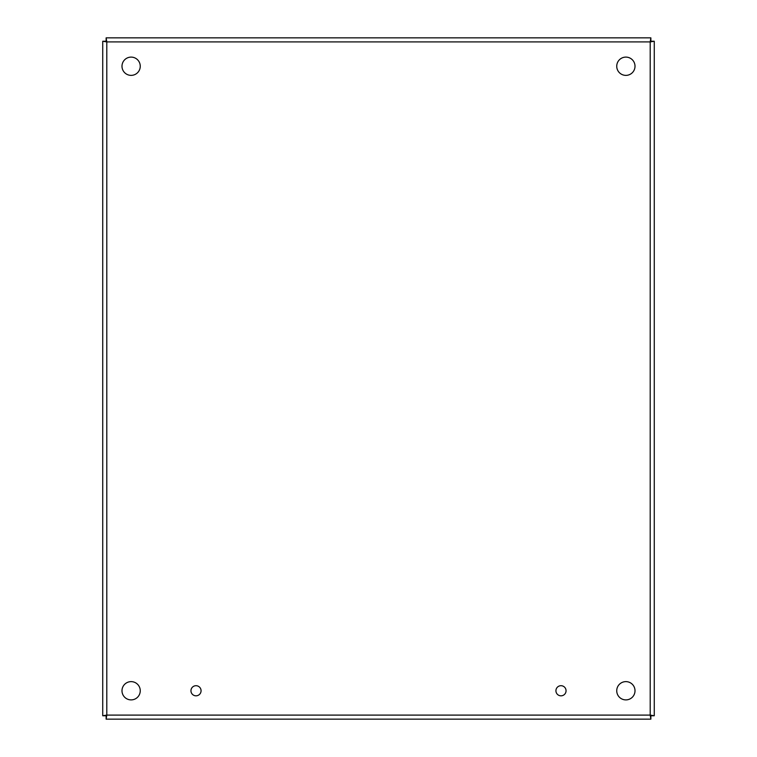 <?xml version="1.0" encoding="UTF-8"?>
<svg xmlns="http://www.w3.org/2000/svg" width="757" height="757" viewBox="0 0 757 757"><rect width="100%" height="100%" fill="white"/><g stroke="black" fill="none" stroke-linecap="round" stroke-linejoin="round"><path stroke-width="1.14" d="M566.056 690.763A5.062 5.062 0 0 1 558.458 695.144A5.062 5.062 0 0 1 558.458 686.381A5.062 5.062 0 0 1 566.056 690.763M201.069 690.763A5.062 5.062 0 0 1 193.48 695.144A5.062 5.062 0 0 1 193.48 686.381A5.062 5.062 0 0 1 201.069 690.763M635.009 690.763A9.131 9.131 0 0 1 621.308 698.673A9.131 9.131 0 0 1 621.308 682.852A9.131 9.131 0 0 1 635.009 690.763M635.009 66.237A9.131 9.131 0 0 1 621.308 74.148A9.131 9.131 0 0 1 621.308 58.327A9.131 9.131 0 0 1 635.009 66.237M140.253 66.237A9.131 9.131 0 0 1 126.561 74.148A9.131 9.131 0 0 1 126.561 58.327A9.131 9.131 0 0 1 140.253 66.237M140.253 690.763A9.131 9.131 0 0 1 126.561 698.673A9.131 9.131 0 0 1 126.561 682.852A9.131 9.131 0 0 1 140.253 690.763M654.266 41.247L651.228 41.247L650.206 41.9L654.266 41.247L654.266 715.753L651.228 715.753L650.206 715.1L654.266 715.753M650.869 719.15L650.869 716.113L650.206 715.1L650.869 719.15L106.131 719.15L106.131 716.113L106.794 715.1L106.131 719.15M102.734 715.753L105.772 715.753L106.794 715.1L102.734 715.753L102.734 41.247L105.772 41.247L106.794 41.9L102.734 41.247M106.131 37.85L106.131 40.887L106.794 41.9L106.131 37.85L650.869 37.85L650.869 40.887L650.206 41.9L650.869 37.85M650.206 715.1L650.206 41.9L106.794 41.9L106.794 715.1L650.206 715.1"/></g></svg>

